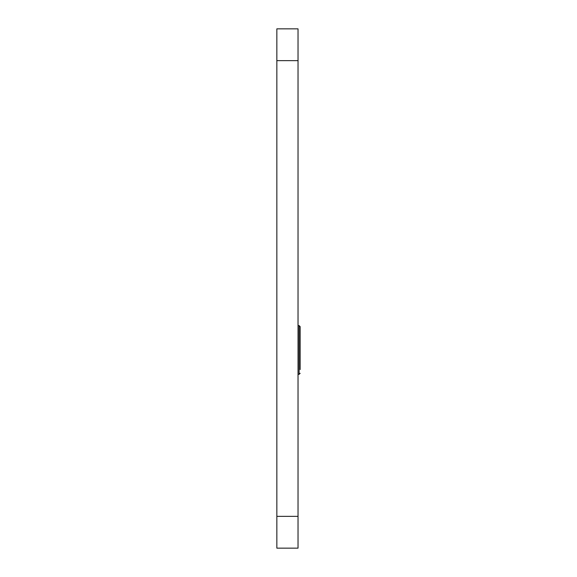 <?xml version="1.0" encoding="UTF-8"?>
<svg xmlns="http://www.w3.org/2000/svg" width="577" height="577" viewBox="0 0 577 577"><rect width="100%" height="100%" fill="white"/><g stroke="black" fill="none" stroke-linecap="round" stroke-linejoin="round"><path stroke-width="0.87" d="M276.845 60.643L276.845 28.85L298.035 28.85L298.035 60.643L276.845 60.643L276.845 516.357L298.035 516.357L298.035 548.15L276.845 548.15L276.845 516.357M298.035 60.643L298.035 516.357M300.155 373.283L299.095 374.343L299.095 325.594L300.155 326.654L300.155 369.576M299.095 374.343L298.035 374.343M299.095 325.594L298.035 325.594"/></g></svg>
